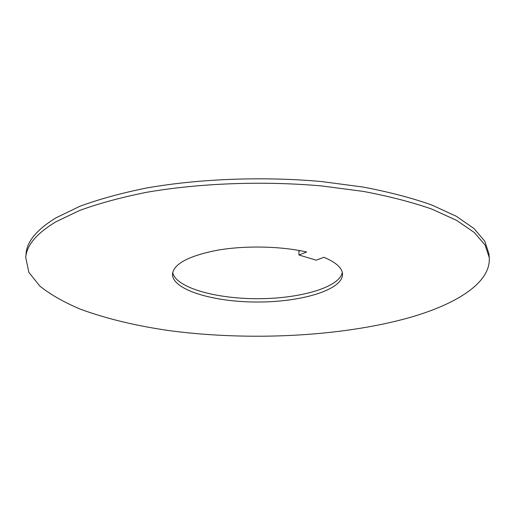 <?xml version="1.0" encoding="UTF-8"?>
<svg xmlns="http://www.w3.org/2000/svg" width="515" height="515" viewBox="0 0 515 515"><rect width="100%" height="100%" fill="white"/><g stroke="black" fill="none" stroke-linecap="round" stroke-linejoin="round"><path stroke-width="0.77" d="M489.25 257.558L488.935 253.811L484.763 241.181L473.993 228.525L456.296 216.274L431.628 204.931C411.858 197.96 389.076 192.011 363.281 187.08L321.695 181.563C263.249 176.291 199.511 178.724 146.691 187.969C121.321 193.099 99.041 199.208 79.838 206.309L56.051 217.8C36.823 229.581 26.825 241.587 26.065 253.811L25.75 257.558L28.872 272.396L39.925 286.173C50.702 294.715 64.266 302.414 80.617 309.27C106.998 318.92 137.132 326.117 171.019 330.862C249.781 341.039 340.299 336.765 408.498 317.89C455.897 304.507 491.078 282.909 489.25 257.558L485.085 245.043L474.309 232.503L456.593 220.362L431.892 209.122C412.103 202.215 389.289 196.318 363.455 191.432L321.798 185.96C263.255 180.739 199.414 183.147 146.511 192.314C121.109 197.4 98.79 203.457 79.561 210.493L55.749 221.875C36.501 233.553 26.503 245.443 25.75 257.558M172.692 272.435C175.538 287.537 215.515 298.797 257.5 298.706C299.485 298.797 339.462 287.537 342.308 272.435M306.65 252.022C281.113 246.131 245.076 245.385 217.317 250.226C188.574 255.916 173.626 263.912 172.461 274.218C172.319 289.951 213.706 302.144 257.5 302.022C301.294 302.144 342.681 289.951 342.539 274.218C342.301 268.045 336.095 262.405 323.916 257.288L316.197 260.191L298.964 255.009L306.65 252.022M300.297 250.696L298.906 251.243L298.964 255.009"/></g></svg>
